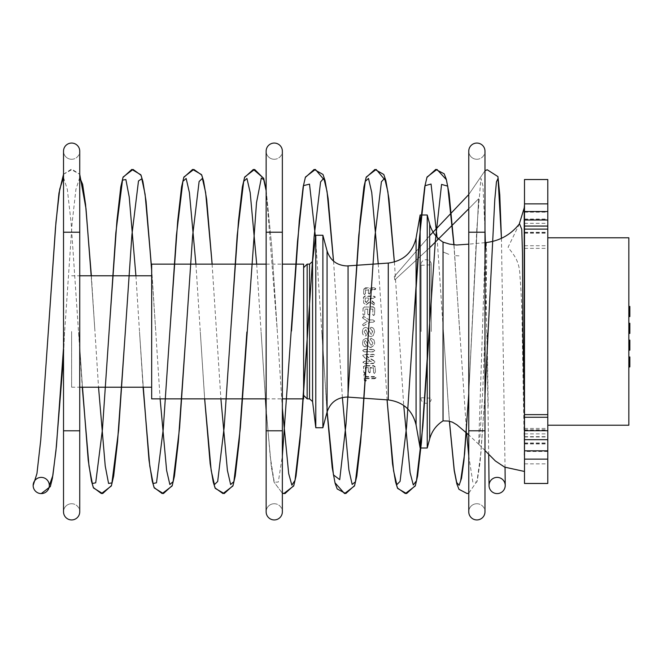<?xml version="1.0" encoding="UTF-8"?>
<svg xmlns="http://www.w3.org/2000/svg" width="663" height="663" viewBox="0 0 663 663"><rect width="100%" height="100%" fill="white"/><g stroke="black" fill="none" stroke-linecap="round" stroke-linejoin="round"><path stroke-width="0.5" stroke-dasharray="3.31 2.49" d="M63.524 177.518L67.328 189.361L71.132 222.884L82.287 387.217M135.915 275.783L143.075 387.217M195.9 264.131L204.66 398.869M256.689 264.131L265.449 398.869M266.145 408.715L270.197 456.227L274.25 482.175L278.303 482.076L282.355 455.929M315.505 237.569L327.157 411.789M378.233 263.775L387.109 399.847M437.05 237.255L449.439 421.254M468.766 393.805L476.871 227.749L480.924 178.322L482.954 185.88L484.976 229.415M485.357 242.625L488.722 454.304M63.524 347.851L72.134 222.884L75.93 189.361L79.734 177.518M91.37 275.783L98.53 387.217M151.67 268.631L160.114 398.869M212.102 264.131L220.903 398.869M266.145 190.72L277.275 330.994L282.355 408.275M333.555 261.139L342.381 397.518M394.394 262.001L403.726 405.458M453.882 244.796L466.628 433.038M468.766 455.929L472.818 482.076L476.871 482.059L480.924 452.978L484.976 394.162M501.435 238.307L505.049 467.316M476.871 159.269A8.105 8.105 0 0 0 484.976 151.172A8.105 8.105 0 0 1 476.871 159.269A8.105 8.105 0 0 1 468.766 151.172A8.105 8.105 0 0 0 476.871 159.269A8.105 8.105 0 0 1 468.766 151.172A8.105 8.105 0 0 0 476.871 159.269M476.871 503.731A8.105 8.105 0 0 1 484.976 511.828A8.105 8.105 0 0 0 476.871 503.731A8.105 8.105 0 0 0 468.766 511.828A8.105 8.105 0 0 1 476.871 503.731A8.105 8.105 0 0 0 468.766 511.828A8.105 8.105 0 0 1 476.871 503.731M484.976 232.216L468.766 232.216L476.871 232.216L468.766 232.216L468.766 430.784L484.976 430.784L476.871 430.784L484.976 430.784L484.976 232.216L476.871 232.216L484.976 232.216L484.976 151.172M274.25 159.269A8.105 8.105 0 0 0 282.355 151.172A8.105 8.105 0 0 1 274.25 159.269A8.105 8.105 0 0 1 266.145 151.172A8.105 8.105 0 0 0 274.25 159.269A8.105 8.105 0 0 1 266.145 151.172A8.105 8.105 0 0 0 274.25 159.269M274.25 503.731A8.105 8.105 0 0 1 282.355 511.828A8.105 8.105 0 0 0 274.25 503.731A8.105 8.105 0 0 0 266.145 511.828A8.105 8.105 0 0 1 274.25 503.731A8.105 8.105 0 0 0 266.145 511.828A8.105 8.105 0 0 1 274.25 503.731M282.355 232.216L266.145 232.216L274.25 232.216L266.145 232.216L266.145 430.784L282.355 430.784L274.25 430.784L282.355 430.784L282.355 232.216L274.25 232.216L282.355 232.216L282.355 151.172M71.629 159.269A8.105 8.105 0 0 0 79.734 151.172A8.105 8.105 0 0 1 71.629 159.269A8.105 8.105 0 0 1 63.524 151.172A8.105 8.105 0 0 0 71.629 159.269A8.105 8.105 0 0 1 63.524 151.172A8.105 8.105 0 0 0 71.629 159.269M71.629 503.731A8.105 8.105 0 0 1 79.734 511.828A8.105 8.105 0 0 0 71.629 503.731A8.105 8.105 0 0 0 63.524 511.828A8.105 8.105 0 0 1 71.629 503.731A8.105 8.105 0 0 0 63.524 511.828A8.105 8.105 0 0 1 71.629 503.731M79.734 232.216L63.524 232.216L71.629 232.216L63.524 232.216L63.524 430.784L79.734 430.784L71.629 430.784L79.734 430.784L79.734 232.216L71.629 232.216L79.734 232.216L79.734 151.172M547.787 331.5L547.787 425.215L547.787 331.5M628.839 425.215L628.839 237.785M71.629 331.5L71.629 387.217L71.629 331.5M151.67 331.5L151.67 387.217L151.67 331.5M151.67 398.869L151.67 264.131M303.629 398.869L303.629 264.131M519.51 223.754L508.107 247.158C512.325 253.639 519.577 259.225 519.933 275.949C521.292 292.226 522.054 310.74 522.212 331.5L524.491 458.141L524.491 204.859L524.491 331.5L524.491 219.047L524.491 223.34L547.787 223.34L547.787 179.532L524.491 179.532L524.491 203.873L547.787 203.873M547.787 446.141L547.787 428.414L547.787 446.141M524.491 446.141L524.491 428.414L524.491 446.141M547.787 451.47L524.491 451.47L524.491 483.468L547.787 483.468L547.787 223.34M524.491 451.47L524.491 471.468M486.186 242.542L486.683 254.252C486.683 279.115 484.595 349.492 482.565 394.029L480.029 434.953C479.299 441.633 478.81 449.506 478.81 440.273L484.976 253.622M459.036 255.852L454.793 255.645L459.036 255.852M448.768 254.319L443.199 252.023L448.768 254.319M443.033 245.567L443.033 352.807M484.976 450.509L478.877 444.392L478.81 440.273M443.033 411.151L443.033 376.294M443.033 366.531L443.033 353.868M303.629 331.5L303.629 395.347L303.629 331.5M307.16 398.877L307.16 264.123M315.787 427.743L315.787 235.257M322.881 427.743L322.881 235.257M374.686 342.754L373.973 339.895L371.147 338.155L370.095 339.183L372.871 342.721L372.672 343.956L371.189 345.133L369.25 342.299C368.993 340.061 367.832 338.752 365.769 338.379L363.158 339.937L362.562 342.763C362.495 344.934 363.457 346.301 365.454 346.873L366.531 345.871L364.227 342.589L364.459 341.321L365.57 340.492L367.227 343.086C367.468 345.539 368.719 346.964 370.973 347.354L374.38 344.876L374.686 342.754L373.973 339.895M373.915 339.995L371.089 338.238L370.045 339.274L370.261 338.611L370.045 339.274L371.056 340.218M370.998 340.326L372.813 342.862L372.614 344.114L371.131 345.299L369.2 342.431C368.935 340.16 367.774 338.834 365.719 338.462L363.117 340.02L362.504 342.895C362.437 345.1 363.399 346.484 365.396 347.056L366.49 346.177L365.769 344.835M364.103 349.409L362.686 350.495L364.153 351.597L373.385 351.605L374.81 350.503L373.344 349.418L364.103 349.409L362.628 350.727L362.719 350.205L362.628 350.727L364.153 351.597M364.095 351.846L373.335 351.846L374.81 350.503L373.344 349.418M371.33 361.327L364.352 361.31L363.026 362.247L364.426 363.2L373.642 363.225L375.142 362.114L373.692 360.465L366.772 356.321L373.601 356.329L374.926 355.343L373.542 354.34L363.597 354.448L362.81 355.6L364.277 357.108L371.33 361.327L364.352 361.31M364.294 361.675L362.968 362.62L363.042 362.056L362.968 362.62L364.426 363.2M364.368 363.589L373.584 363.606L375.142 362.114L373.692 360.465M373.634 360.813L366.714 356.628L373.542 356.628L374.926 355.343L373.542 354.34M373.484 354.614L363.539 354.73L362.752 355.89L362.827 355.351L364.277 357.108M365.371 367.526L368.247 367.542L368.454 371.603L369.407 372.473L370.277 371.62L370.07 367.551L373.402 367.559L373.634 372.125L374.603 373.029L375.449 372.134L375.183 366.821L373.683 365.611L364.915 365.586L363.515 366.772L363.78 371.918L364.733 372.813L365.595 371.926L365.371 367.526L365.313 367.965L368.189 367.973L368.247 367.542M368.189 367.973L368.396 372.092L369.349 372.971L370.211 372.333L370.07 367.551M370.012 367.982L373.344 367.998L373.576 372.614L374.545 373.526L375.44 372.374L375.183 366.821M375.125 367.244L373.625 366.026L364.857 366.001L363.465 367.203L363.531 366.457L363.78 371.918M363.722 372.407L364.683 373.31L365.537 372.664L365.313 367.965M366.15 378.125L374.562 378.208L375.938 377.396L374.446 376.534L366.034 376.46L365.901 374.504L364.865 373.567L363.937 374.487L364.327 379.932L365.388 380.777L366.299 379.957L366.15 378.125L366.1 378.689L374.504 378.772L374.562 378.208M374.504 378.772L375.871 378.084L375.938 377.396L375.88 377.943L374.388 377.073L374.446 376.534M374.388 377.073L365.976 377.007L365.843 375.018L364.807 374.073L363.879 375.009L363.937 374.264L364.327 379.932M364.269 380.521L365.33 381.374L366.241 380.753L366.1 378.689M362.504 331.5L362.495 331.873C362.404 334.086 363.349 335.478 365.338 336.066L366.432 335.039L364.169 331.5L365.843 329.619L367.161 332.196C367.368 334.699 368.603 336.158 370.849 336.564L373.203 335.693L374.62 331.865L373.94 328.972L371.131 327.224L370.07 328.26L372.788 331.5L371.098 334.285L367.484 327.986L365.752 327.447C363.589 327.829 362.504 329.179 362.504 331.5M366.051 335.818L366.432 335.039L365.678 333.978M365.62 334.011L364.103 331.699L365.47 329.552L367.103 332.204C367.319 334.74 368.545 336.216 370.791 336.622L373.136 335.76L374.562 331.865L373.882 328.939L372.921 327.878L371.081 327.174L370.02 328.218L371.015 329.304M369.523 320.055L363.614 316.566L362.653 318.041L367.551 321.224L363.921 323.378L362.52 324.853L362.727 325.508L362.462 324.779L363.481 325.898L369.498 322.309L373.219 322.309L374.678 321.174L373.244 320.055L369.523 320.055L365.122 317.237M364.882 309.19L367.766 309.19L367.65 314.138L368.545 314.95L369.482 313.897L369.581 309.19L372.921 309.182L372.805 314.768L373.7 315.58L374.62 314.486L374.761 308.353L374.67 307.607L374.761 308.353L373.344 307.044L364.575 307.052L363.092 308.361L363.009 314.784L362.901 314.105L363.838 315.397L364.774 314.312L364.832 308.925L367.766 309.19M370.087 298.408L373.808 298.391L375.283 297.405L375.208 296.784L375.283 297.405L373.891 296.427L364.948 296.46L363.457 297.687L363.597 303.115L366.399 304.806L369.672 302.063L374.065 304.988L374.968 303.364L375.034 303.936L372.059 301.557L370.062 299.121L370.029 298.01L373.808 298.391M373.75 297.994L375.225 296.999L373.833 296.005L364.89 296.038L363.399 297.281L363.597 303.115L366.399 304.806M366.341 304.483L369.614 301.715L374.007 304.665L374.976 303.604L370.004 298.731L370.087 299.635L370.029 298.01M365.653 290.104L368.529 290.079L368.363 293.477L368.305 292.781L369.225 294.132L370.178 293.228L370.352 290.071L374.205 290.046L375.706 289.143L375.639 288.48L375.706 289.143L374.322 288.272L365.388 288.339L363.879 289.424L363.581 293.701L364.484 294.828L365.446 293.891L365.595 289.598L368.479 289.582L368.529 290.079M370.957 329.279L372.747 331.84L371.04 334.318L371.761 334.119L371.04 334.318L369.192 331.409M420.135 448.006L420.135 214.994M427.229 448.006L427.229 214.994M524.491 457.619L524.491 470.249M547.787 226.332L547.787 233.227L547.787 226.332L524.491 226.066L524.491 233.227L524.491 226.332M524.491 223.34L524.491 203.873M524.491 439.66L524.491 443.953L524.491 439.66M547.787 439.66L547.787 443.953L547.787 439.66M368.479 289.582L368.305 292.781L369.225 294.132M369.167 293.676L370.12 292.773L370.178 293.228M370.12 292.773L370.352 290.071M370.294 289.574L374.147 289.549L374.205 290.046M374.147 289.549L375.648 288.637L374.264 287.75L374.322 288.272M374.264 287.75L365.33 287.817L365.388 288.339M365.33 287.817L363.879 289.424M363.821 288.911L363.573 293.444L364.484 294.828M364.435 294.38L365.388 293.436L365.446 293.891M365.388 293.436L365.595 289.598M373.833 296.005L373.891 296.427M364.89 296.038L364.948 296.46M365.18 298.019L368.363 298.01L368.288 299.883L366.598 302.245L365.147 301.11L365.28 301.764L365.18 298.019L368.363 298.01M368.421 298.408L368.288 299.883M368.346 300.256L366.598 302.245M366.656 302.593L365.28 301.764L365.238 298.425M367.708 308.917L367.6 313.69L368.545 314.95M368.487 314.751L369.482 313.897M369.424 313.69L369.581 309.19M369.523 308.917L372.921 309.182M372.863 308.917L372.747 314.287L373.7 315.58M373.642 315.389L374.62 314.486M374.562 314.287L374.703 308.071L373.344 307.044M373.286 306.754L364.575 307.052M364.517 306.762L363.092 308.361M363.034 308.08L362.901 314.105L363.838 315.397M363.78 315.207L364.774 314.312M364.716 314.105L364.832 308.925M365.064 317.071L363.614 316.566M363.556 316.392L362.537 317.478L363.97 319.11M363.912 318.961L367.551 321.224M367.493 321.099L362.462 324.779L363.481 325.898M363.423 325.831L369.498 322.309M369.44 322.201L373.219 322.309M373.161 322.201L374.62 321.049L373.244 320.055M373.186 319.922L369.465 319.922M369.134 331.401L367.418 327.928L365.752 327.447M365.703 327.398C363.407 327.862 362.321 329.354 362.437 331.881L362.495 331.873M362.437 331.881C362.346 334.119 363.291 335.528 365.288 336.116L365.338 336.066M365.288 336.116L366.374 335.08L365.288 336.116M365.711 344.992L364.227 342.589M364.169 342.721L364.41 341.428L365.57 340.492M365.512 340.6L367.169 343.219C367.418 345.713 368.661 347.155 370.915 347.545L370.973 347.354M370.915 347.545L374.313 345.05L374.628 342.887M373.286 349.633L364.045 349.633M364.219 357.415L371.272 361.683M368.396 372.092L368.454 371.603M369.349 372.971L369.407 372.473M373.344 367.998L373.402 367.559M373.576 372.614L373.634 372.125M374.545 373.526L374.603 373.029M373.625 366.026L373.683 365.611M364.857 366.001L364.915 365.586M364.683 373.31L364.733 372.813M365.976 377.007L366.034 376.46M365.843 375.018L365.901 374.504M364.807 374.073L364.865 373.567M365.33 381.374L365.388 380.777M629.85 307.325L629.85 316.326L629.85 306.447L628.839 306.447L628.839 316.582L628.839 306.447L628.839 316.582L628.839 306.447L628.839 316.582L628.839 306.447L628.839 316.582L628.839 306.447L629.85 306.447L629.85 308.85L629.85 306.447L629.85 307.342L629.85 306.447L628.839 306.447L629.85 306.447L629.85 307.019L628.839 307.019L629.85 307.019L629.85 309.364L628.839 309.364L629.85 309.364L629.85 310.251L628.839 310.251L629.85 310.251L629.85 309.464L628.839 309.464L629.85 309.464L629.85 307.964L628.839 307.964L629.85 307.964L629.85 309.397L628.839 309.397L629.85 309.397L629.85 310.98L628.839 310.98L629.85 310.98L629.85 313.856L628.839 313.856L629.85 313.856L629.85 316.582L629.85 307.359L629.85 316.582L628.839 316.582L629.85 316.582L629.85 314.204L628.839 314.204L629.85 314.204L629.85 313.292L628.839 313.292L629.85 313.292L629.85 313.922L628.839 313.922L629.85 313.922L629.85 315.182L628.839 315.182L629.85 315.182L629.85 314.047L628.839 314.047L629.85 314.047L629.85 309.604L628.839 309.604L629.85 309.604L629.85 306.447L628.839 306.447L629.85 306.447L629.85 316.582L628.839 316.582L629.85 316.582L629.85 306.447L629.85 308.088L628.839 308.096L628.839 310.881L628.839 308.096L629.85 308.096L629.85 307.325L628.839 307.325M628.839 325.848L628.839 333.166L628.839 323.287L628.839 325.848L629.85 325.848L629.85 323.287L629.85 325.699L629.85 324.489L628.839 324.514L628.839 323.287L628.839 333.423L628.839 323.287L628.839 333.423L628.839 323.287L628.839 333.423L628.839 323.287L628.839 333.423L628.839 323.287L628.839 324.514L629.85 324.497L629.85 332.221L628.839 332.204L629.85 332.221L629.85 333.423L629.85 323.287L629.85 333.423L628.839 333.423L628.839 324.199L628.839 333.423L629.85 333.423L629.85 332.229L628.839 332.229M628.839 327.398L628.839 326.519L628.839 327.398L629.85 327.398L629.85 326.519L628.839 326.519L629.85 326.511L629.85 327.398M629.85 332.743L629.85 323.287L629.85 330.133L629.85 323.287L628.839 323.287L628.839 324.19L628.839 323.287L629.85 323.287L628.839 323.287L629.85 323.287L629.85 324.422L628.839 324.422L629.85 324.422L629.85 332.743L628.839 332.743M628.839 349.244L628.839 340.136L628.839 349.244M629.85 345.158L629.85 350.263L629.85 340.136L628.839 340.136L628.839 350.263L628.839 340.136L628.839 350.139L628.839 340.136L628.839 350.139L628.839 340.136L629.85 340.136L629.85 341.205L628.839 341.205L629.85 341.205L629.85 347.221L628.839 347.221L629.85 347.221L629.85 345.962L628.839 345.962L629.85 345.962L629.85 346.699L628.839 346.699L629.85 346.699L629.85 350.139L628.839 350.139L629.85 350.139L629.85 349.111L628.839 349.111L629.85 349.111L629.85 341.478L628.839 341.478L629.85 341.503L629.85 340.136L629.85 350.139L629.85 340.136L628.839 340.136L629.85 340.136L629.85 345.158L628.839 345.158M628.839 344.238L628.839 343.368L628.839 344.238L629.85 344.238M628.839 366.026L628.839 356.976L628.839 366.854L628.839 366.026L629.85 366.026L629.85 366.854L628.839 366.854L628.839 357.1L628.839 367.103L628.839 356.976L628.839 367.103L628.839 356.976L628.839 367.103L628.839 356.976L628.839 367.103L628.839 356.976L628.839 366.854L628.839 356.976L628.839 366.854L629.85 366.854L629.85 366.1L628.839 366.1L629.85 366.1L629.85 365.338L628.839 365.338L628.839 362.678L628.839 365.338L629.85 365.338L629.85 362.926L628.839 362.926L629.85 362.926L629.85 362.164L628.839 362.164L629.85 362.172L629.85 361.41L628.839 361.41L629.85 361.41L629.85 358.186L628.839 358.177L629.85 358.186L629.85 365.644L628.839 365.644L629.85 365.644L629.85 366.854L629.85 356.976L628.839 356.976L629.85 356.976L629.85 366.854L628.839 366.854L629.85 366.854L628.839 366.854L629.85 366.854L629.85 362.678L629.85 365.338L628.839 365.338L629.85 365.338L628.839 365.338L629.85 365.338L629.85 362.926L628.839 362.926L629.85 362.926L629.85 361.41L628.839 361.41L629.85 361.41L629.85 358.625L628.839 358.625L629.85 358.625L629.85 357.854L628.839 357.854L629.85 357.854L629.85 357.1L628.839 357.1L629.85 357.1L629.85 358.31L628.839 358.31L629.85 358.31L629.85 365.644L628.839 365.644L629.85 365.644L629.85 366.854L628.839 366.854L629.85 366.854L629.85 366.1L628.839 366.1M629.85 366.299L629.85 356.976L629.85 358.177L629.85 356.976L628.839 356.976L629.85 356.976L629.85 358.186L628.839 358.177L629.85 358.186L629.85 356.976L628.839 356.976L629.85 356.976L629.85 357.548L628.839 357.548L629.85 357.548L629.85 359.893L628.839 359.893L629.85 359.893L629.85 360.78L628.839 360.78L629.85 360.78L629.85 359.992L628.839 359.992L629.85 359.992L629.85 358.492L628.839 358.492L629.85 358.492L629.85 359.926L628.839 359.926L629.85 359.926L629.85 361.509L628.839 361.509L629.85 361.509L629.85 364.385L628.839 364.385L629.85 364.385L629.85 367.103L628.839 367.103L629.85 367.103L629.85 366.299L628.839 366.299M629.85 361.285L628.839 361.285L629.85 361.294L629.85 358.186L629.85 361.294M629.85 357.763L628.839 357.763M629.85 364.169L628.839 364.169M628.839 356.976L629.85 356.976L628.839 356.976L629.85 356.976L629.85 367.103L629.85 356.976L629.85 367.103L629.85 356.976L629.85 367.103L629.85 356.976L629.85 365.205L628.839 365.189L629.85 365.205L629.85 366.026M629.85 362.678L628.839 362.678L629.85 362.678M629.85 364.02L628.839 364.02M629.85 366.1L629.85 362.926L628.839 362.926L629.85 362.926L629.85 362.172L628.839 362.172M629.85 360.142L629.85 367.103L629.85 365.918L628.839 365.943L629.85 365.918L629.85 360.142L628.839 360.133L629.85 360.133L628.839 360.142M629.85 366.274L628.839 366.274M629.85 364.998L628.839 364.998M629.85 364.575L628.839 364.575L629.85 364.575M629.85 365.711L628.839 365.711L629.85 365.711M629.85 364.451L628.839 364.451L629.85 364.451M629.85 363.821L628.839 363.813M629.85 364.733L628.839 364.733L629.85 364.733M629.85 367.103L628.839 367.103L629.85 367.103M629.85 361.509L628.839 361.509M629.85 358.186L628.839 358.169M629.85 365.901L628.839 365.901L629.85 365.901M629.85 366.424L628.839 366.424M629.85 358.111L628.839 358.111L629.85 358.103M629.85 358.136L628.839 358.136M629.85 358.269L628.839 358.269M629.85 365.968L628.839 365.968L629.85 365.968M629.85 365.338L628.839 365.338M629.85 362.172L629.85 357.1L629.85 366.854L628.839 366.854L629.85 366.854M629.85 357.1L628.839 357.1L629.85 357.1M629.85 358.625L628.839 358.625L629.85 358.625M629.85 361.41L628.839 361.41L629.85 361.41M629.85 362.926L628.839 362.926M629.85 365.205L628.839 365.205L629.85 365.205M629.85 342.116L628.839 342.116M629.85 344.603L628.839 344.603M629.85 340.136L629.85 350.139L629.85 340.136L629.85 343.301L629.85 341.404L628.839 341.404L629.85 341.404L629.85 343.459L628.839 343.459M629.85 342.249L628.839 342.249M629.85 342.879L628.839 342.879M629.85 342.174L628.839 342.174M629.85 345.348L628.839 345.348M629.85 346.757L628.839 346.757L628.839 348.746L628.839 346.766L629.85 346.766M629.85 343.55L628.839 343.55M629.85 344.818L628.839 344.818M629.85 346.641L628.839 346.641M629.85 348.746L628.839 348.746L629.85 348.746M629.85 343.368L628.839 343.368L629.85 343.351M629.85 341.652L628.839 341.652M629.85 345.116L628.839 345.116M629.85 347.271L628.839 347.271M629.85 346.459L628.839 346.459M629.85 347.313L628.839 347.313M629.85 341.478L628.839 341.478M629.85 343.459L629.85 350.014L628.839 350.014M629.85 348.953L628.839 348.953M629.85 345.257L628.839 345.257M629.85 344.47L628.839 344.47M629.85 345.448L628.839 345.448M629.85 342.655L628.839 342.655M629.85 343.301L628.839 343.301M629.85 342.572L628.839 342.572M629.85 346.31L629.85 346.848L629.85 346.31L628.839 346.31M629.85 348.489L628.839 348.489M629.85 331.268L629.85 327.215L629.85 331.268L628.839 331.268L628.839 327.215L628.839 331.268M629.85 324.199L628.839 324.199L629.85 324.19M629.85 331.566L628.839 331.566M629.85 325.193L628.839 325.193M629.85 325.699L628.839 325.699L629.85 325.699M629.85 327.215L628.839 327.215L629.85 327.215M629.85 330.133L628.839 330.133M629.85 324.456L628.839 324.456M629.85 324.58L628.839 324.58M629.85 332.229L629.85 326.453L629.85 332.287L628.839 332.287L629.85 332.287L629.85 333.423L628.839 333.423L629.85 333.423L629.85 330.472L628.839 330.472M629.85 326.453L628.839 326.453M629.85 330.472L629.85 324.812L628.839 324.812L628.839 331.898L628.839 324.812L629.85 324.812L629.85 326.511L629.85 323.287L628.839 323.287L629.85 323.287L629.85 324.663L628.839 324.663M629.85 328.276L628.839 328.276M629.85 324.663L629.85 333.423L629.85 323.287L629.85 331.898L628.839 331.898L629.85 331.898L629.85 328.384L629.85 333.423L628.839 333.423L629.85 333.423L629.85 332.204L628.839 332.221L629.85 332.204L629.85 324.497L628.839 324.48L629.85 324.48L629.85 323.287L629.85 327.721L628.839 327.721L629.85 327.721L629.85 324.48L628.839 324.497L629.85 324.489L629.85 323.287L628.839 323.287L629.85 323.287L629.85 333.166L628.839 333.166M629.85 330.431L628.839 330.431M629.85 329.61L628.839 329.61M629.85 328.309L628.839 328.309M629.85 333.423L629.85 332.221L629.85 333.423M629.85 329.37L628.839 329.37L629.85 329.37L629.85 332.204L629.85 329.37M629.85 324.812L629.85 328.384L629.85 324.812M629.85 328.384L628.839 328.384M629.85 328.367L628.839 328.367M628.839 323.287L629.85 323.287L629.85 325.848M629.85 331.5L629.85 328.989L629.85 331.5L628.839 331.649L628.839 328.989L628.839 331.5M629.85 327.597L628.839 327.597L629.85 327.597M629.85 331.964L628.839 331.964M629.85 324.489L628.839 324.489L629.85 324.489M629.85 331.649L628.839 331.649M629.85 328.989L628.839 328.989L629.85 328.989M629.85 330.331L628.839 330.331M629.85 314.428L629.85 310.375L629.85 314.428L628.839 314.428L628.839 310.375L628.839 314.428M628.839 306.447L629.85 306.447L629.85 316.326L629.85 306.447L629.85 307.657L628.839 307.673L629.85 307.657L629.85 310.765L628.839 310.765M629.85 314.726L628.839 314.726L629.85 314.718M629.85 308.353L628.839 308.353M629.85 308.85L628.839 308.85L629.85 308.85M629.85 310.375L628.839 310.375L629.85 310.375M629.85 315.571L628.839 315.571M629.85 314.809L628.839 314.809L628.839 312.273L628.839 314.809L629.85 314.809L629.85 312.273L629.85 314.809L628.839 314.809L629.85 314.809M629.85 316.326L628.839 316.326L629.85 316.326L628.839 316.326L629.85 316.326L628.839 316.326L629.85 316.326L629.85 306.571L628.839 306.571L629.85 306.571L629.85 307.781L628.839 307.781L629.85 307.781L629.85 315.116L628.839 315.116L629.85 315.116L629.85 316.326L628.839 316.326L629.85 316.326M629.85 310.881L628.839 310.881L629.85 310.881L629.85 308.096L628.839 308.088L629.85 308.096L629.85 314.295L628.839 314.295L629.85 314.295L629.85 308.088L629.85 310.881L628.839 310.881L629.85 310.881M629.85 311.643L628.839 311.643M629.85 312.397L629.85 315.414L629.85 312.397L628.839 312.397M629.85 307.566L628.839 307.566L629.85 307.557L629.85 314.295L629.85 307.566L628.839 307.557L629.85 307.566M629.85 315.248L628.839 315.248L629.85 315.248M629.85 309.737L628.839 309.737M629.85 306.919L628.839 306.919M629.85 309.339L628.839 309.339M629.85 311.693L628.839 311.693M629.85 313.856L628.839 313.856M629.85 315.895L628.839 315.895M629.85 307.798L629.85 316.582L629.85 306.571L628.839 306.571L629.85 306.571L628.839 306.571L629.85 306.571L629.85 307.798L628.839 307.798M629.85 309.505L628.839 309.505M629.85 308.096L628.839 308.096L629.85 308.088M629.85 312.273L628.839 312.273L629.85 312.273M629.85 312.944L628.839 312.944M629.85 313.574L628.839 313.574M629.85 315.373L628.839 315.373L629.85 315.373M629.85 307.392L628.839 307.392M629.85 308.22L628.839 308.22L629.85 308.22M629.85 310.765L629.85 316.582L629.85 315.414L629.85 316.582L628.839 316.582M629.85 315.414L628.839 315.414L629.85 315.414M629.85 315.745L628.839 315.745M629.85 314.469L628.839 314.469M431.281 331.5L431.281 264.636L431.281 331.5M421.154 331.5L421.154 264.636L421.154 331.5M348.067 397.12L348.067 265.88M524.218 455.05L524.218 207.909M524.491 443L547.787 443M524.491 232.282L547.787 232.282M309.555 398.877L309.555 264.123M312.571 401.546L312.571 261.454M327.066 412.113L321.886 332.006L327.074 412.096L327.074 250.912M388.269 399.93L388.269 263.07M416.074 424.975L416.074 238.025M429.682 438.865L429.682 224.135M524.491 232.614L547.787 232.614M524.491 212.168L547.787 212.168M524.491 219.66L547.787 219.66M524.491 245.733L547.787 245.733M524.491 248.368L547.787 248.368M524.491 443.34L547.787 443.34M524.491 459.127L547.787 459.127M524.491 430.386L547.787 430.386M524.491 436.668L547.787 436.668M524.491 433.892L547.787 433.892M629.85 359.528L628.839 359.528M629.85 358.227L628.839 358.227M629.85 366.564L628.839 366.564M629.85 365.056L628.839 365.056M629.85 365.943L628.839 365.943M629.85 363.208L628.839 363.208L629.85 363.208M629.85 365.669L628.839 365.669M629.85 347.619L628.839 347.619L629.85 347.619M629.85 345.713L628.839 345.713M629.85 325.251L628.839 325.251M629.85 331.558L628.839 331.558M629.85 331.981L628.839 331.981M629.85 324.538L628.839 324.538M629.85 308.403L628.839 308.403M629.85 307.649L628.839 307.649M629.85 312.679L628.839 312.679L629.85 312.679M629.85 315.033L628.839 315.033L629.85 315.033M629.85 306.571L628.839 306.571M63.524 174.228L71.032 169.43L79.734 174.253L72.234 169.43L63.524 174.261M91.237 275.783L94.917 330.994L91.162 275.783M82.427 387.217L78.74 332.006L82.502 387.217M151.67 269.211L155.706 330.994L151.67 270.603M143.208 387.217L139.528 332.006L143.291 387.217M204.635 398.869L200.309 332.006L204.693 398.869M266.145 190.032L271.813 247.125L277.275 330.994L271.813 247.067L266.145 189.867M265.424 398.869L261.098 332.006L265.482 398.869M266.145 410.041L271.258 466.362L274.076 482.175L282.355 493.206L274.059 482.225L271.291 466.396L266.145 410.24M453.998 244.813L459.633 330.994L453.998 244.813M443.456 332.006L449.373 421.237L443.456 332.006M468.766 493.173L477.252 480.915L480.111 462.094L484.976 395.794L480.111 462.094L477.252 480.915L468.766 493.173M64.526 332.006L63.524 357.216L64.526 332.006M488.167 406.303L487.148 332.006L488.167 406.303M484.976 170.772L468.766 194.557L484.976 170.772M429.682 235.738L394.27 276.62L394.783 279.877L429.682 247.747L394.783 279.877L394.27 276.62L429.682 235.738M468.766 208.762L478.62 198.759L468.766 393.598L478.62 198.759L468.766 208.762M484.976 430.784L484.976 511.828M468.766 232.216L468.766 151.172M468.766 430.784L468.766 511.828M282.355 430.784L282.355 511.828M266.145 232.216L266.145 151.172M266.145 430.784L266.145 511.828M79.734 430.784L79.734 511.828M63.524 232.216L63.524 151.172M63.524 430.784L63.524 511.828M71.629 387.217L79.734 387.217M266.145 398.869L282.355 398.869M524.11 453.989L524.491 458.141M518.963 224.608L519.253 224.094M524.491 428.414L547.787 428.414M484.976 242.658L468.766 244.166M478.877 444.392L468.766 434.911M524.491 233.227L547.787 233.227M524.491 219.047L547.787 219.047M524.491 443.953L547.787 443.953M524.491 429.773L547.787 429.773M524.491 436.934L547.787 436.934M524.491 463.868L547.787 463.868M266.145 264.131L282.355 264.131M71.629 275.783L79.734 275.783M431.281 264.636C431.596 258.098 420.839 258.098 421.154 264.636M421.154 397.692L431.281 398.198M421.154 265.308L431.281 264.802M421.154 398.364C420.839 404.902 431.596 404.902 431.281 398.364"/><path stroke-width="0.99" d="M49.327 485.49A8.105 8.089 -90 0 1 41.239 493.595A8.105 8.089 -90 0 1 33.15 485.49A8.105 8.089 -90 0 1 41.239 477.385A8.105 8.089 -90 0 1 49.327 485.49L52.874 475.421L56.43 446.191L63.524 347.851M33.15 485.49L36.946 473.573L40.75 440.025L55.941 222.345L59.728 189.112L63.524 177.518M82.287 387.217L88.999 466.122L92.356 483.518L95.712 482.805L102.425 429.558L115.826 232.854L122.522 180.096L125.871 179.54L129.219 196.994L135.915 275.783M143.075 387.217L149.788 466.122L153.145 483.518L156.493 482.805L163.206 429.558L176.416 235.315L182.905 181.38L186.154 178.455L189.403 192.61L195.9 264.131M204.66 398.869L211.174 470.498L214.431 484.587L217.679 481.504L224.193 427.088L237.197 235.315L243.694 181.38L246.943 178.455L250.191 192.61L256.689 264.131M265.449 398.869L266.145 408.715M282.355 455.929L297.496 241.547L303.497 185.64L309.505 184.132L315.505 237.569M327.157 411.789L333.439 474.89L339.721 479.664L345.995 424.179L358.766 235.39L365.255 181.43L368.495 178.43L371.744 192.485L378.233 263.775M403.726 405.458L410.107 472.694L413.298 484.985L416.48 480.75L422.861 426.234L429.243 332.006L421.461 442.08L417.607 475.935L415.386 485.556L406.56 493.57L397.692 488.465L395.62 482.192L392.62 464.324L387.051 399.847L393.582 470.846L396.83 484.661L400.071 481.379L406.568 426.881L419.057 241.63L425.058 185.698L431.058 184.041L437.05 237.255M449.439 421.254L454.271 470.208L456.691 482.432L459.103 485.299L461.523 478.288L463.934 460.686L468.766 393.805M484.976 229.415L485.357 242.625M488.722 454.304L489.045 485.49A8.105 8.089 -90 0 1 497.134 477.385A8.105 8.089 -90 0 1 505.223 485.49A8.105 8.089 -90 0 1 497.134 493.595A8.105 8.089 -90 0 1 489.045 485.49M79.734 177.518L82.643 184.339L85.552 204.361L91.37 275.783M98.53 387.217L105.226 465.998L108.575 483.46L111.923 482.904L118.619 430.146L131.896 234.942L138.492 180.958L141.783 178.778L145.081 194.151L151.67 268.631M160.114 398.869L166.612 470.39L169.861 484.545L173.109 481.611L179.598 427.685L192.61 235.912L199.115 181.496L202.372 178.413L205.629 192.502L212.143 264.131L206.574 198.966L203.558 180.883L201.494 174.584L192.602 169.43L183.775 177.444L181.546 187.057L177.701 220.912L169.919 330.994L177.742 220.472L181.67 186.452L183.9 177.021L193.811 169.43L201.743 175.049L203.624 181.297L206.649 199.364L212.102 264.131M220.903 398.869L227.401 470.39L230.641 484.545L233.89 481.62L240.387 427.685L256.515 202.563L261.33 178.016L263.741 179.69L266.145 190.72M282.355 408.275L288.687 473.647L291.853 485.142L295.01 480.344L301.342 425.596L314.129 236.583L320.585 181.894L323.809 178.198L327.041 191.425L333.497 261.089L328.127 198.486L325.135 181.049L315.389 169.43L305.469 177.021L303.248 186.444L299.311 220.464L291.488 330.994L299.27 220.903L303.124 187.049L305.345 177.435L314.179 169.43L323.005 174.477L325.069 180.659L328.044 198.096L333.555 261.139M342.381 397.518L348.895 469.901L352.161 484.438L355.418 481.786L361.932 427.975L374.926 236.376L381.399 181.77L384.639 178.264L387.88 191.748L394.352 262.018L388.941 198.751L385.941 181.115L376.17 169.43L366.258 177.029L364.028 186.444L360.1 220.472L352.277 330.994L360.059 220.903L363.912 187.049L366.133 177.444L374.968 169.43L383.811 174.51L385.866 180.717L388.858 198.345L394.394 262.001M387.109 399.847L392.537 463.918L395.554 481.794L397.435 488.001L405.35 493.57L415.262 485.971L417.483 476.548L421.419 442.528L435.4 240.354L441.558 184.422L447.716 186.121L453.882 244.796M466.628 433.038L468.766 455.929M484.976 394.162L494.78 199.77L496.446 181.861L498.112 178.256L499.769 194.748L501.435 238.307L497.946 176.598L487.197 169.745L484.976 170.772L487.197 169.745L497.946 176.598L501.443 238.299M505.049 467.316L505.223 485.349M484.976 151.172L484.976 151.172A8.105 8.105 0 0 0 476.871 143.067A8.105 8.105 0 0 0 468.766 151.172L468.766 151.172A8.105 8.105 0 0 1 476.871 143.067A8.105 8.105 0 0 0 468.766 151.172A8.105 8.105 0 0 1 476.871 143.067A8.105 8.105 0 0 1 484.976 151.172L484.976 430.784L468.766 430.784L468.766 511.828A8.105 8.105 0 0 0 476.871 519.933A8.105 8.105 0 0 1 468.766 511.828A8.105 8.105 0 0 0 476.871 519.933A8.105 8.105 0 0 1 468.766 511.828M484.976 511.828A8.105 8.105 0 0 1 476.871 519.933A8.105 8.105 0 0 0 484.976 511.828L484.976 430.784M484.976 232.216L468.766 232.216L468.766 430.784M282.355 151.172L282.355 151.172A8.105 8.105 0 0 0 274.25 143.067A8.105 8.105 0 0 0 266.145 151.172L266.145 151.172A8.105 8.105 0 0 1 274.25 143.067A8.105 8.105 0 0 0 266.145 151.172A8.105 8.105 0 0 1 274.25 143.067A8.105 8.105 0 0 1 282.355 151.172L282.355 430.784L266.145 430.784L266.145 511.828A8.105 8.105 0 0 0 274.25 519.933A8.105 8.105 0 0 1 266.145 511.828A8.105 8.105 0 0 0 274.25 519.933A8.105 8.105 0 0 1 266.145 511.828M282.355 511.828A8.105 8.105 0 0 1 274.25 519.933A8.105 8.105 0 0 0 282.355 511.828L282.355 430.784M282.355 232.216L266.145 232.216L266.145 430.784M79.734 151.172L79.734 151.172A8.105 8.105 0 0 0 71.629 143.067A8.105 8.105 0 0 0 63.524 151.172L63.524 151.172A8.105 8.105 0 0 1 71.629 143.067A8.105 8.105 0 0 0 63.524 151.172A8.105 8.105 0 0 1 71.629 143.067A8.105 8.105 0 0 1 79.734 151.172L79.734 430.784L63.524 430.784L63.524 511.828A8.105 8.105 0 0 0 71.629 519.933A8.105 8.105 0 0 1 63.524 511.828A8.105 8.105 0 0 0 71.629 519.933A8.105 8.105 0 0 1 63.524 511.828M79.734 511.828A8.105 8.105 0 0 1 71.629 519.933A8.105 8.105 0 0 0 79.734 511.828L79.734 430.784M79.734 232.216L63.524 232.216L63.524 430.784M547.787 237.785L628.839 237.785L628.839 425.215L547.787 425.215M266.145 264.131L151.67 264.131L151.67 398.869L266.145 398.869M282.355 264.131L303.629 264.131L303.629 398.869L282.355 398.869M524.491 414.914L522.95 331.5L522.485 253.026L521.764 229.315L519.51 223.754C510.966 234.619 499.861 240.884 486.186 242.542L484.976 242.658M484.976 253.622L486.186 242.542M429.682 438.865C431.845 431.174 436.295 425.19 443.033 420.889L443.033 242.111C436.295 237.81 431.845 231.826 429.682 224.135L429.682 438.865L427.229 448.006L427.229 214.994L429.682 224.135M468.766 434.911L456.848 424.784L452.348 422.124L448.354 421.046L443.033 420.889L443.033 419.696M443.033 376.294L443.033 366.531M443.033 353.868L443.033 352.807M303.629 267.653L307.16 264.123L307.16 398.877L309.555 398.877L312.571 401.546L315.787 427.743L322.881 427.743L322.881 235.257L327.074 250.912L327.074 412.088L332.18 467.465L335.006 482.788L344.561 493.57L354.473 485.979L356.702 476.548L360.631 442.528L368.454 332.006L360.672 442.088L356.827 475.943L354.597 485.556L345.771 493.57L337.185 488.946L335.072 483.161L332.271 467.879L327.066 412.113L322.881 427.743M307.16 264.123L309.555 264.123L312.571 261.454L315.787 235.257L315.787 427.743M327.074 412.088C330.215 402.673 336.746 397.667 346.65 397.071L348.067 397.12L348.067 265.88L388.269 263.07C403.253 261.073 412.527 252.719 416.074 238.025L420.135 214.994L420.135 448.006L427.229 448.006M524.491 203.873L547.787 203.873L547.787 179.532L524.491 179.532L524.491 211.53L547.787 211.53L547.787 483.468L524.491 483.468L524.491 459.127L547.787 459.127M524.491 211.53L524.491 439.66L547.787 439.66M547.787 203.873L547.787 211.53M524.491 439.66L524.491 459.127M628.839 366.854L629.85 366.854L628.839 367.103M629.85 366.854L629.85 366.026L628.839 366.026M629.85 366.026L629.85 365.205L628.839 365.205M629.85 365.205L629.85 356.976L628.839 356.976M629.85 358.169L628.839 358.169M628.839 350.139L629.85 350.139L628.839 350.263M629.85 350.139L628.839 350.014M629.85 350.014L629.85 349.244L628.839 349.244M629.85 349.244L629.85 348.489L628.839 348.489M629.85 348.489L629.85 340.136L628.839 340.136M629.85 343.658L628.839 343.658M629.85 346.848L628.839 346.848M628.839 333.423L629.85 333.423L629.85 323.287L628.839 323.287M629.85 324.074L628.839 324.074M629.85 327.829L628.839 327.829M629.85 330.489L628.839 330.489M629.85 333.166L628.839 333.166L629.85 333.166M628.839 316.582L629.85 316.582L629.85 306.447L628.839 306.447M629.85 307.657L628.839 307.657M629.85 310.765L628.839 310.765M629.85 315.77L628.839 315.77M519.253 224.094L524.218 207.909L524.218 406.833M309.555 264.123L309.555 398.877M312.571 261.454L312.571 401.546M388.269 263.07L388.269 399.93C403.253 401.927 412.527 410.281 416.074 424.975L420.135 448.006M416.074 238.025L416.074 424.975M524.491 229.108L547.787 229.108M524.491 220L547.787 220M524.491 414.632L547.787 414.632M524.491 417.267L547.787 417.267M524.491 430.718L547.787 430.718M524.491 450.832L547.787 450.832M629.85 332.876L628.839 332.876M629.85 314.527L628.839 314.527M48.349 330.994L55.485 227.757L58.966 193.14L63.524 174.228L58.999 193.157L55.477 227.906L48.349 330.994M91.162 275.783L85.991 208.522L79.734 174.228L86.008 208.737L91.237 275.783M82.502 387.217L88.212 460.197L91.395 480.783L93.292 487.52L101.422 493.579L111.334 485.971L113.555 476.548L117.484 442.519L125.307 332.006L117.533 442.088L113.68 475.951L111.45 485.556L102.624 493.579L93.508 487.976L91.477 481.239L88.287 460.628L82.427 387.217M151.67 270.603L146.067 201.262L142.959 181.811L141.062 175.281L133.023 169.43L123.111 177.029L120.89 186.452L116.953 220.472L109.13 330.994L116.912 220.92L120.765 187.065L122.987 177.444L131.813 169.43L140.805 174.767L142.86 181.272L145.951 200.441L151.67 269.211M143.291 387.217L149.001 460.197L152.183 480.774L154.073 487.512L162.203 493.57L172.115 485.971L174.344 476.556L178.272 442.528L186.096 332.006L178.314 442.097L174.46 475.951L172.239 485.556L163.405 493.57L154.297 487.968L152.258 481.23L149.067 460.628L143.208 387.217M204.693 398.869L210.146 463.636L213.179 481.703L215.052 487.943L222.983 493.57L232.904 485.979L235.125 476.556L239.061 442.536L246.885 332.006L239.103 442.097L235.249 475.951L233.028 485.565L224.193 493.57L215.301 488.407L213.246 482.109L210.229 464.034L204.635 398.869M266.145 189.867L263.708 178.455L254.6 169.43L244.688 177.021L242.459 186.444L238.523 220.464L230.707 330.994L238.481 220.912L242.335 187.049L244.564 177.444L253.39 169.43L263.683 178.306L266.145 190.032M265.482 398.869L266.145 410.041M282.355 493.206L283.772 493.57L293.684 485.979L295.913 476.556L299.85 442.536L307.665 332.006L299.891 442.088L296.038 475.951L293.808 485.556L284.982 493.57L282.355 493.173M413.066 330.994L420.839 220.912L424.693 187.049L426.922 177.444L435.748 169.421L444.177 173.805L446.315 179.325L449.008 193.356L453.998 244.813L449.108 193.778L446.373 179.681L436.95 169.421L427.038 177.029L424.817 186.452L420.889 220.481L413.066 330.994M449.373 421.237L454.196 470.506L456.84 483.907L458.97 489.311L467.208 493.587L468.766 493.173L467.208 493.587L458.97 489.311L456.84 483.907L454.196 470.506L449.373 421.237M484.976 395.794L488.125 332.006L484.976 395.794M63.524 357.216L55.974 450.558L52.394 478.404L50.322 486.617L41.239 493.595L50.322 486.617L52.394 478.404L55.974 450.558L63.524 357.216M468.766 194.557L429.682 235.738L468.766 194.557M429.682 247.747L468.766 208.762L429.682 247.747M468.766 393.598L464.606 453.824L460.661 480.725L464.606 453.824L468.766 393.598M266.145 410.24L265.424 398.869M468.766 232.216L468.766 151.172M266.145 232.216L266.145 151.172M63.524 232.216L63.524 151.172M348.067 265.88L346.65 265.929C336.746 265.333 330.215 260.327 327.074 250.912M79.734 387.217L151.67 387.217M524.218 207.909L524.491 204.859M468.766 244.166L456.616 244.995L449.589 244.117L443.033 242.111M303.629 395.347L307.16 398.877M348.067 397.12L388.269 399.93M420.135 214.994L427.229 214.994M315.787 235.257L322.881 235.257M524.491 471.468L504.659 467.133L495.352 460.951L484.976 450.509M524.491 226.066L547.787 226.066M79.734 275.783L151.67 275.783"/></g></svg>
